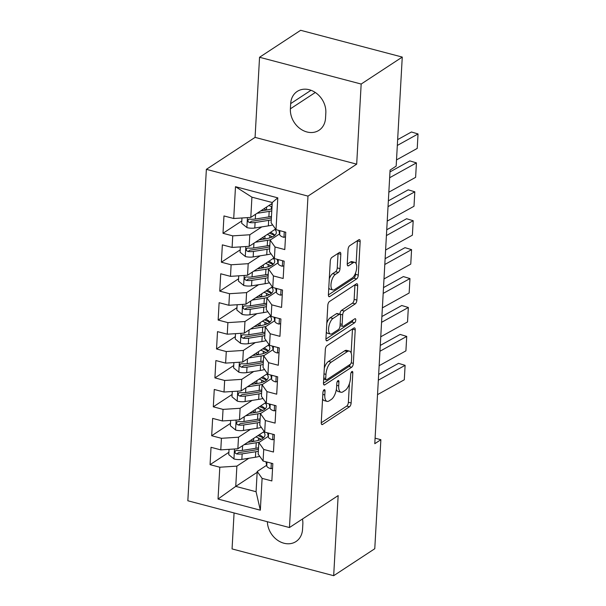 <?xml version="1.0" encoding="UTF-8"?>
<svg xmlns="http://www.w3.org/2000/svg" width="606" height="606" viewBox="0 0 606 606"><rect width="100%" height="100%" fill="white"/><g stroke="black" fill="none" stroke-linecap="round" stroke-linejoin="round"><path stroke-width="0.91" d="M324.096 389.756A2.159 0.924 104.8 0 0 322.937 392.43L321.248 422.594A3.083 1.326 104.8 0 0 321.96 424.594A3.083 1.326 104.8 0 0 322.589 424.45L349.473 406.8A3.083 1.326 104.8 0 0 351.132 402.982L352.813 372.819A2.159 0.924 104.8 0 0 352.321 371.417A2.159 0.924 104.8 0 0 351.881 371.523A2.159 0.924 104.8 0 0 350.722 374.197L350.503 378.099A9.878 4.234 104.8 0 1 345.215 390.317L342.973 391.787A9.878 4.234 104.8 0 1 340.966 392.256A9.878 4.234 104.8 0 1 338.701 385.84L338.921 381.939A2.159 0.924 104.8 0 0 338.428 380.538A2.159 0.924 104.8 0 0 337.989 380.636A2.159 0.924 104.8 0 0 336.83 383.31L336.61 387.211A9.878 4.234 104.8 0 1 331.323 399.437L329.081 400.907A9.878 4.234 104.8 0 1 327.073 401.369A9.878 4.234 104.8 0 1 324.808 394.96L325.028 391.059A2.159 0.924 104.8 0 0 324.536 389.65A2.159 0.924 104.8 0 0 324.096 389.756M340.807 254.293A3.083 1.326 104.8 0 0 340.095 252.293A3.083 1.326 104.8 0 0 339.474 252.437L331.929 257.383A3.083 1.326 104.8 0 0 330.27 261.209L328.399 294.705A3.083 1.326 104.8 0 0 329.111 296.705A3.083 1.326 104.8 0 0 329.732 296.561L356.623 278.919A3.083 1.326 104.8 0 0 358.282 275.094L360.153 241.597A3.083 1.326 104.8 0 0 359.441 239.597A3.083 1.326 104.8 0 0 358.813 239.741L349.7 245.718A3.083 1.326 104.8 0 0 348.049 249.543L347.246 263.875A3.083 1.326 104.8 0 0 347.958 265.882A3.083 1.326 104.8 0 0 348.586 265.731L353.101 262.769A8.257 3.538 104.8 0 1 354.783 262.383A8.257 3.538 104.8 0 1 356.479 269.481A8.257 3.538 104.8 0 1 352.253 277.957L334.55 289.57A8.257 3.538 104.8 0 1 332.876 289.963A8.257 3.538 104.8 0 1 331.171 282.858A8.257 3.538 104.8 0 1 335.398 274.382L338.353 272.45A3.083 1.326 104.8 0 0 340.004 268.632L340.807 254.293L338.057 253.573A3.083 1.326 104.8 0 0 338.065 253.353M361.168 84.045L259.55 57.267L255.073 137.38L356.684 164.158L361.168 84.045L402.263 57.078L396.165 166.112L390.075 170.104L374.781 443.698L380.871 439.706L375.091 438.176M356.684 164.158L307.984 196.117L289.456 527.546L187.837 500.768L206.366 169.339L307.984 196.117M234.075 512.956L232.06 548.922L333.679 575.7L338.156 495.587L289.456 527.546M333.679 575.7L374.773 548.733L380.871 439.706M326.99 345.67A3.083 1.326 104.8 0 0 325.339 349.495L323.468 382.992A3.083 1.326 104.8 0 0 324.172 384.992A3.083 1.326 104.8 0 0 324.801 384.848L351.692 367.206A3.083 1.326 104.8 0 0 353.343 363.38L355.214 329.884A3.083 1.326 104.8 0 0 354.51 327.884A3.083 1.326 104.8 0 0 353.881 328.028L326.99 345.67M325.93 338.845L327.808 305.348A3.083 1.326 104.8 0 1 329.459 301.53L356.351 283.881A3.083 1.326 104.8 0 1 356.979 283.737A3.083 1.326 104.8 0 1 357.684 285.744L356.881 300.076A3.083 1.326 104.8 0 1 355.23 303.894L344.322 311.052A3.083 1.326 104.8 0 0 342.67 314.87L342.14 324.384A3.083 1.326 104.8 0 0 342.844 326.384A3.083 1.326 104.8 0 0 343.473 326.24L354.828 318.794A2.159 0.924 104.8 0 1 355.267 318.688A2.159 0.924 104.8 0 1 355.714 320.544A2.159 0.924 104.8 0 1 354.608 322.763L327.27 340.708A3.083 1.326 104.8 0 1 326.642 340.852A3.083 1.326 104.8 0 1 325.93 338.845M257.164 472.324L235.749 486.376L256.073 491.731L260.33 510.191L262.103 478.376L271.852 480.944L272.829 463.59L263.072 461.022L263.724 449.455L273.473 452.023L274.442 434.669L264.693 432.101L265.337 420.534L275.086 423.102L276.056 405.747L266.307 403.179L266.958 391.612L276.707 394.18L277.677 376.826L267.928 374.258L268.572 362.691L278.321 365.259L279.29 347.905L269.541 345.337L270.193 333.77L279.942 336.338L280.911 318.983L271.162 316.415L271.806 304.848L281.555 307.416L282.525 290.062L272.776 287.494L273.427 275.927L283.176 278.495L284.146 261.148L274.397 258.573L275.041 247.006L284.79 249.574L285.759 232.227L276.01 229.651L271.109 222.766L272.245 202.518L251.922 197.162L250.793 217.41L272.2 203.358M260.33 510.191L218.031 499.041L219.811 467.226L236.885 466.128L248.869 458.265M228.886 452.311L210.062 464.658L219.811 467.226M210.062 464.658L211.032 447.304L220.781 449.879L221.425 438.305L238.499 437.206L250.49 429.343M230.5 423.389L211.676 435.737L221.425 438.305M211.676 435.737L212.645 418.39L222.394 420.958L223.046 409.391L240.12 408.285L252.104 400.422M232.113 394.468L213.297 406.815L223.046 409.391M213.297 406.815L214.266 389.469L224.015 392.037L224.659 380.47L241.733 379.364L253.725 371.501M233.734 365.547L214.91 377.894L224.659 380.47M214.91 377.894L215.88 360.547L225.629 363.115L226.28 351.548L243.354 350.442L255.338 342.579M235.348 336.625L216.531 348.973L226.28 351.548M216.531 348.973L217.501 331.626L227.25 334.194L227.894 322.627L244.968 321.521L256.959 313.658M236.969 307.704L218.145 320.059L227.894 322.627M218.145 320.059L219.114 302.705L228.863 305.272L229.515 293.705L246.589 292.607L258.573 284.737M238.582 278.783L219.758 291.138L229.515 293.705M219.758 291.138L220.735 273.783L230.485 276.351L231.128 264.784L248.202 263.686L260.194 255.815M240.203 249.861L221.379 262.216L231.128 264.784M221.379 262.216L222.349 244.862L232.098 247.43L232.742 235.863L249.816 234.764L261.807 226.894M241.817 220.94L222.993 233.295L232.742 235.863M222.993 233.295L223.962 215.941L233.719 218.508L235.492 186.693L277.79 197.844L276.01 229.651M279.571 233.931L270.14 240.12L269.496 251.687L274.397 258.573M275.041 247.006L270.14 240.12M233.719 218.508L250.793 217.41M235.492 186.693L251.922 197.162M277.957 262.852L268.526 269.041L267.882 280.608L272.776 287.494M273.427 275.927L268.526 269.041M249.816 234.764L249.172 246.331L275.556 229.015M232.098 247.43L249.172 246.331M276.336 291.774L266.913 297.963L266.261 309.53L271.162 316.415M271.806 304.848L266.913 297.963M248.202 263.686L247.559 275.253L273.942 257.936M230.485 276.351L247.559 275.253M274.723 320.695L265.292 326.876L264.648 338.451L269.541 345.337M270.193 333.77L265.292 326.876M246.589 292.607L245.938 304.174L272.321 286.858M228.863 305.272L245.938 304.174M273.101 349.617L263.678 355.798L263.027 367.372L267.928 374.258M268.572 362.691L263.678 355.798M244.968 321.521L244.324 333.095L270.708 315.779M227.25 334.194L244.324 333.095M271.488 378.538L262.057 384.719L261.413 396.294L266.307 403.179M266.958 391.612L262.057 384.719M243.354 350.442L242.703 362.017L269.087 344.7M225.629 363.115L242.703 362.017M269.875 407.452L260.444 413.64L259.792 425.215L264.693 432.101M265.337 420.534L260.444 413.64M241.733 379.364L241.09 390.938L267.473 373.622M224.015 392.037L241.09 390.938M268.253 436.373L258.823 442.562L258.179 454.129L263.072 461.022M263.724 449.455L258.823 442.562M240.12 408.285L239.468 419.86L265.852 402.543M222.394 420.958L239.468 419.86M266.64 465.294L257.209 471.483L256.073 491.731M262.103 478.376L257.209 471.483M238.499 437.206L237.855 448.773L264.239 431.464M220.781 449.879L237.855 448.773M402.263 57.078L300.644 30.3L259.55 57.267M255.073 137.38L206.366 169.339M236.885 466.128L235.749 486.376L218.031 499.041M272.245 202.518L277.79 197.844M267.375 521.728A20.119 16.407 -123.3 0 0 277.601 540.264A20.119 16.407 -123.3 0 0 296.008 541.537A20.119 16.407 -123.3 0 0 302.545 529.349L302.841 524.137A20.119 16.407 -123.3 0 0 302.47 519.009M325.831 112.883A20.119 16.407 -123.3 0 0 316.324 93.203A20.119 16.407 -123.3 0 0 297.213 91.43A20.119 16.407 -123.3 0 0 290.675 103.618L290.388 108.822A20.119 16.407 -123.3 0 0 299.894 128.502A20.119 16.407 -123.3 0 0 319.006 130.282A20.119 16.407 -123.3 0 0 325.543 118.087L325.831 112.883M322.581 398.748A9.878 4.234 104.8 0 0 324.324 400.649L327.073 401.369M336.375 389.34A9.878 4.234 104.8 0 0 338.224 391.529L340.966 392.256M321.241 422.806L346.73 406.081A3.083 1.326 104.8 0 0 348.382 402.263L349.42 383.659M351.139 353.01L352.472 329.164A3.083 1.326 104.8 0 0 352.48 328.944M323.46 383.204L348.942 366.478A3.083 1.326 104.8 0 0 350.291 364.289M325.733 378.492A2.159 0.924 104.8 0 0 326.225 379.894A2.159 0.924 104.8 0 0 326.664 379.795L350.268 364.304A2.159 0.924 104.8 0 0 351.427 361.63L351.654 357.517A9.878 4.234 104.8 0 0 349.389 351.101A9.878 4.234 104.8 0 0 347.382 351.571L331.247 362.153A9.878 4.234 104.8 0 0 325.96 374.379L325.733 378.492L323.748 377.97M349.389 351.101L346.647 350.382A9.878 4.234 104.8 0 0 344.64 350.844L347.382 351.571M324.293 368.092A9.878 4.234 104.8 0 1 328.505 361.434L344.64 350.844M339.921 314.256L339.928 314.15A3.083 1.326 104.8 0 1 341.579 310.333L352.48 303.174A3.083 1.326 104.8 0 0 354.139 299.356L354.934 285.017A3.083 1.326 104.8 0 0 354.942 284.805M340.057 325.649A3.083 1.326 104.8 0 0 340.102 325.664L342.844 326.384M325.922 339.057L351.859 322.044A2.159 0.924 104.8 0 0 352.927 320.036M333.005 318.476A8.257 3.538 104.8 0 0 328.778 326.952A8.257 3.538 104.8 0 0 330.482 334.058A8.257 3.538 104.8 0 0 332.156 333.664L338.398 329.573A3.083 1.326 104.8 0 0 340.049 325.755L340.58 316.249A3.083 1.326 104.8 0 0 339.875 314.241A3.083 1.326 104.8 0 0 339.246 314.385L333.005 318.476L330.262 317.756A8.257 3.538 104.8 0 0 326.808 323.127M326.323 331.861A8.257 3.538 104.8 0 0 327.732 333.33L330.482 334.058M339.875 314.241L337.125 313.514A3.083 1.326 104.8 0 0 336.497 313.666L339.246 314.385M330.262 317.756L336.497 313.666M329.293 278.79A8.257 3.538 104.8 0 1 332.656 273.662L335.603 271.723A3.083 1.326 104.8 0 0 337.254 267.905L338.057 253.573M328.778 287.911A8.257 3.538 104.8 0 0 330.126 289.236L332.876 289.963M354.783 262.383L352.033 261.656A8.257 3.538 104.8 0 0 350.359 262.042L353.101 262.769M347.238 264.087L350.359 262.042M356.131 263.701L357.404 240.877A3.083 1.326 104.8 0 0 357.411 240.665M328.391 294.917L353.881 278.192A3.083 1.326 104.8 0 0 355.533 274.374L355.616 272.829M229.045 449.341L228.75 454.659L234.083 459A8.332 3.242 3.2 0 0 241.855 459.371L255.429 457.227A24.051 9.355 3.2 0 0 259.724 456.31M253.361 441.426A11.476 4.462 -176.8 0 1 251.142 440.054M244.089 444.683L256.24 442.766A24.051 9.355 3.2 0 0 259.504 442.115M247.702 442.319L254.338 441.266A19.968 7.764 3.2 0 0 264.996 435.063A19.968 7.764 3.2 0 0 263.549 431.911M258.535 447.766A24.051 9.355 -176.8 0 1 255.937 448.266L242.355 450.402A8.332 3.242 -176.8 0 1 236.832 450.447L235.56 450.705L234.908 452.053L235.34 453.19L236.635 453.924A8.332 3.242 3.2 0 0 242.158 453.871L255.74 451.735A24.051 9.355 3.2 0 0 258.338 451.235M263.307 437.949A24.051 9.355 3.2 0 0 261.413 437.04L257.989 435.562M258.421 440.35L258.55 438.04A19.968 7.764 -176.8 0 1 261.072 439.342M258.459 449.144A19.968 7.764 -176.8 0 1 253.838 450.235L240.256 452.379A4.242 1.651 -176.8 0 1 238.825 452.485L236.635 453.924M258.55 438.04L255.937 436.911M263.549 437.737A19.968 7.764 3.2 0 0 259.201 434.767M378.333 380.174L405.103 365.327L398.521 363.35L378.659 374.364M272.564 468.264L270.882 468.696A8.332 3.242 -176.8 0 1 266.761 465.931L265.973 461.787M377.523 394.635L404.3 379.788L405.103 365.327L404.3 379.788M230.666 420.42L230.371 425.738L235.704 430.078A8.332 3.242 3.2 0 0 243.468 430.449L257.05 428.306A24.051 9.355 3.2 0 0 261.337 427.389M254.975 412.504A11.476 4.462 -176.8 0 1 252.755 411.141M245.71 415.761L257.861 413.845A24.051 9.355 3.2 0 0 261.125 413.194M249.316 413.398L255.959 412.345A19.968 7.764 3.2 0 0 266.61 406.141A19.968 7.764 3.2 0 0 265.17 402.998M260.148 418.844A24.051 9.355 -176.8 0 1 257.55 419.344L243.968 421.481A8.332 3.242 -176.8 0 1 238.446 421.526L237.173 421.784L236.529 423.132L236.961 424.268L238.256 425.003A8.332 3.242 3.2 0 0 243.779 424.95L257.353 422.814A24.051 9.355 3.2 0 0 259.959 422.321M264.928 409.027A24.051 9.355 3.2 0 0 263.034 408.118L259.61 406.641M260.042 411.429L260.171 409.118A19.968 7.764 -176.8 0 1 262.693 410.421M260.072 420.223A19.968 7.764 -176.8 0 1 255.459 421.314L241.877 423.458A4.242 1.651 -176.8 0 1 240.446 423.564L238.256 425.003M260.171 409.118L257.558 407.989M265.163 408.815A19.968 7.764 3.2 0 0 260.815 405.846M232.28 391.499L231.984 396.816L237.317 401.157A8.332 3.242 3.2 0 0 245.089 401.528L258.664 399.384A24.051 9.355 3.2 0 0 262.959 398.468M256.596 383.583A11.476 4.462 -176.8 0 1 254.376 382.219M247.324 386.84L259.474 384.924A24.051 9.355 3.2 0 0 262.739 384.272M250.937 384.477L257.573 383.424A19.968 7.764 3.2 0 0 268.231 377.22A19.968 7.764 3.2 0 0 266.784 374.076M261.769 389.923A24.051 9.355 -176.8 0 1 259.171 390.423L245.589 392.559A8.332 3.242 -176.8 0 1 240.067 392.612L238.794 392.862L238.143 394.211L238.575 395.347L239.87 396.082A8.332 3.242 3.2 0 0 245.392 396.029L258.974 393.892A24.051 9.355 3.2 0 0 261.572 393.4M266.542 380.106A24.051 9.355 3.2 0 0 264.648 379.197L261.224 377.72M261.656 382.507L261.784 380.197A19.968 7.764 -176.8 0 1 264.307 381.5M261.694 391.309A19.968 7.764 -176.8 0 1 257.073 392.393L243.491 394.536A4.242 1.651 -176.8 0 1 242.059 394.642L239.87 396.082M261.784 380.197L259.171 379.068M266.784 379.894A19.968 7.764 3.2 0 0 262.436 376.924M379.947 351.253L406.724 336.406L400.134 334.429L380.273 345.443M274.177 439.342L272.503 439.774A8.332 3.242 -176.8 0 1 268.375 437.009L267.587 432.866M379.144 365.713L405.914 350.866L406.724 336.406L405.914 350.866M381.568 322.331L408.338 307.484L401.755 305.507L381.894 316.521M275.798 410.421L274.117 410.853A8.332 3.242 -176.8 0 1 269.988 408.088L269.2 403.944M380.757 336.792L407.535 321.945L408.338 307.484L407.535 321.945M233.901 362.577L233.605 367.895L238.931 372.235A8.332 3.242 3.2 0 0 246.703 372.607L260.285 370.463A24.051 9.355 3.2 0 0 264.572 369.546M258.209 354.661A11.476 4.462 -176.8 0 1 255.99 353.298M248.945 357.919L261.095 356.002A24.051 9.355 3.2 0 0 264.36 355.351M252.55 355.555L259.194 354.502A19.968 7.764 3.2 0 0 269.844 348.298A19.968 7.764 3.2 0 0 268.397 345.155M263.383 361.002A24.051 9.355 -176.8 0 1 260.785 361.502L247.203 363.638A8.332 3.242 -176.8 0 1 241.68 363.691L240.408 363.941L239.764 365.289L240.196 366.425L241.491 367.16A8.332 3.242 3.2 0 0 247.013 367.115L260.588 364.971A24.051 9.355 3.2 0 0 263.193 364.479M268.155 351.185A24.051 9.355 3.2 0 0 266.269 350.276L262.845 348.798M263.269 353.586L263.405 351.275A19.968 7.764 -176.8 0 1 265.92 352.578M263.307 362.388A19.968 7.764 -176.8 0 1 258.694 363.471L245.112 365.615A4.242 1.651 -176.8 0 1 243.68 365.721L241.491 367.16M263.405 351.275L260.792 350.147M268.397 350.972A19.968 7.764 3.2 0 0 264.049 348.003M235.514 333.664L235.219 338.974L240.552 343.314A8.332 3.242 3.2 0 0 248.316 343.685L261.898 341.542A24.051 9.355 3.2 0 0 266.193 340.625M259.83 325.74A11.476 4.462 -176.8 0 1 257.611 324.377M250.558 328.997L262.709 327.081A24.051 9.355 3.2 0 0 265.973 326.429M254.164 326.634L260.807 325.589A19.968 7.764 3.2 0 0 271.465 319.377A19.968 7.764 3.2 0 0 270.018 316.234M265.004 332.088A24.051 9.355 -176.8 0 1 262.398 332.58L248.824 334.717A8.332 3.242 -176.8 0 1 243.301 334.77L242.029 335.02L241.377 336.368L241.809 337.504L243.104 338.239A8.332 3.242 3.2 0 0 248.627 338.193L262.209 336.05A24.051 9.355 3.2 0 0 264.807 335.557M269.776 322.263A24.051 9.355 3.2 0 0 267.882 321.354L264.458 319.877M264.89 324.672L265.019 322.354A19.968 7.764 -176.8 0 1 267.541 323.657M264.92 333.467A19.968 7.764 -176.8 0 1 260.307 334.55L246.725 336.694A4.242 1.651 -176.8 0 1 245.294 336.8L243.104 338.239M265.019 322.354L262.406 321.225M270.018 322.051A19.968 7.764 3.2 0 0 265.67 319.089M383.181 293.41L409.959 278.563L403.369 276.586L383.507 287.6M277.412 381.5L275.738 381.931A8.332 3.242 -176.8 0 1 271.609 379.167L270.821 375.023M382.371 307.871L409.148 293.024L409.959 278.563L409.148 293.024M384.802 264.489L411.572 249.642L404.982 247.665L385.121 258.679M279.033 352.578L277.351 353.01A8.332 3.242 -176.8 0 1 273.223 350.245L272.435 346.102M383.992 278.949L410.762 264.102L411.572 249.642L410.762 264.102M237.135 304.742L236.84 310.052L242.165 314.393A8.332 3.242 3.2 0 0 249.937 314.764L263.519 312.62A24.051 9.355 3.2 0 0 267.807 311.704M261.444 296.819A11.476 4.462 -176.8 0 1 259.224 295.455M252.179 300.076L264.322 298.16A24.051 9.355 3.2 0 0 267.594 297.508M255.785 297.713L262.428 296.667A19.968 7.764 3.2 0 0 273.079 290.456A19.968 7.764 3.2 0 0 271.632 287.312M266.617 303.167A24.051 9.355 -176.8 0 1 264.019 303.659L250.437 305.795A8.332 3.242 -176.8 0 1 244.915 305.848L243.642 306.098L242.991 307.447L243.43 308.583L244.726 309.318A8.332 3.242 3.2 0 0 250.24 309.272L263.822 307.128A24.051 9.355 3.2 0 0 266.42 306.636M271.39 293.342A24.051 9.355 3.2 0 0 269.503 292.433L266.079 290.956M266.504 295.751L266.632 293.433A19.968 7.764 -176.8 0 1 269.155 294.736M266.542 304.545A19.968 7.764 -176.8 0 1 261.921 305.629L248.346 307.772A4.242 1.651 -176.8 0 1 246.915 307.878L244.726 309.318M266.632 293.433L264.019 292.304M271.632 293.13A19.968 7.764 3.2 0 0 267.284 290.168M386.416 235.567L413.194 220.72L406.603 218.743L386.742 229.757M280.646 323.657L278.972 324.089A8.332 3.242 -176.8 0 1 274.844 321.324L274.056 317.18M385.605 250.028L412.383 235.181L413.194 220.72L412.383 235.181M238.749 275.821L238.453 281.131L243.786 285.471A8.332 3.242 3.2 0 0 251.551 285.843L265.133 283.699A24.051 9.355 3.2 0 0 269.428 282.782M263.057 267.897A11.476 4.462 -176.8 0 1 260.845 266.534M253.793 271.155L265.943 269.246A24.051 9.355 3.2 0 0 269.208 268.587M257.399 268.791L264.042 267.746A19.968 7.764 3.2 0 0 274.7 261.534A19.968 7.764 3.2 0 0 273.253 258.391M268.238 274.245A24.051 9.355 -176.8 0 1 265.633 274.738L252.058 276.881A8.332 3.242 -176.8 0 1 246.536 276.927L245.256 277.177L244.612 278.525L245.044 279.661L246.339 280.396A8.332 3.242 3.2 0 0 251.861 280.351L265.443 278.207A24.051 9.355 3.2 0 0 268.041 277.715M273.011 264.421A24.051 9.355 3.2 0 0 271.117 263.512L267.693 262.034M268.125 266.829L268.253 264.511A19.968 7.764 -176.8 0 1 270.776 265.814M268.155 275.624A19.968 7.764 -176.8 0 1 263.542 276.707L249.96 278.851A4.242 1.651 -176.8 0 1 248.528 278.957L246.339 280.396M268.253 264.511L265.64 263.383M273.245 264.208A19.968 7.764 3.2 0 0 268.905 261.247M388.037 206.646L414.807 191.799L408.217 189.822L388.355 200.836M282.267 294.743L280.586 295.167A8.332 3.242 -176.8 0 1 276.457 292.41L275.669 288.259M387.226 221.107L413.996 206.26L414.807 191.799L413.996 206.26M240.37 246.9L240.067 252.21L245.4 256.55A8.332 3.242 3.2 0 0 253.172 256.921L266.754 254.785A24.051 9.355 3.2 0 0 271.041 253.861M264.678 238.976A11.476 4.462 -176.8 0 1 262.459 237.613M255.414 242.233L267.557 240.324A24.051 9.355 3.2 0 0 270.829 239.673M259.02 239.87L265.663 238.825A19.968 7.764 3.2 0 0 276.313 232.613A19.968 7.764 3.2 0 0 274.866 229.469M269.852 245.324A24.051 9.355 -176.8 0 1 267.254 245.816L253.672 247.96A8.332 3.242 -176.8 0 1 248.149 248.005L246.877 248.255L246.225 249.604L246.665 250.74L247.96 251.475A8.332 3.242 3.2 0 0 253.475 251.429L267.057 249.286A24.051 9.355 3.2 0 0 269.655 248.793M274.624 235.499A24.051 9.355 3.2 0 0 272.738 234.59L269.306 233.113M269.738 237.908L269.867 235.59A19.968 7.764 -176.8 0 1 272.389 236.893M269.776 246.703A19.968 7.764 -176.8 0 1 265.155 247.786L251.581 249.93A4.242 1.651 -176.8 0 1 250.149 250.036L247.96 251.475M269.867 235.59L267.254 234.461M274.866 235.287A19.968 7.764 3.2 0 0 270.518 232.325M389.65 177.725L416.428 162.878L409.838 160.901L389.976 171.915M283.881 265.822L282.207 266.246A8.332 3.242 -176.8 0 1 278.078 263.489L277.29 259.338M388.84 192.185L415.618 177.338L416.428 162.878L415.618 177.338M241.983 217.978L241.688 223.288L247.021 227.629A8.332 3.242 3.2 0 0 254.785 228L268.367 225.864A24.051 9.355 3.2 0 0 272.662 224.94M266.292 210.055A11.476 4.462 -176.8 0 1 264.08 208.691M257.027 213.312L269.178 211.403A24.051 9.355 3.2 0 0 271.776 210.903M260.633 210.949L267.276 209.903A19.968 7.764 3.2 0 0 271.889 208.812M271.465 216.403A24.051 9.355 -176.8 0 1 268.867 216.895L255.285 219.039A8.332 3.242 -176.8 0 1 249.77 219.084L248.49 219.334L247.846 220.682L248.278 221.819L249.574 222.553A8.332 3.242 3.2 0 0 255.096 222.508L268.678 220.364A24.051 9.355 3.2 0 0 271.276 219.872M271.359 208.987L271.488 206.669A19.968 7.764 -176.8 0 1 272.003 206.896M271.39 217.781A19.968 7.764 -176.8 0 1 266.776 218.864L253.194 221.008A4.242 1.651 -176.8 0 1 251.763 221.114L249.574 222.553M270.927 204.192L272.124 204.707M271.488 206.669L268.875 205.54M397.316 145.448L418.042 133.956L411.451 131.979L397.642 139.638M285.502 236.901L283.82 237.325A8.332 3.242 -176.8 0 1 279.692 234.567L278.904 230.416M396.513 159.908L417.231 148.417L418.042 133.956L417.231 148.417M322.824 394.438L324.808 394.96M337.307 381.515L338.921 381.939M336.716 385.318L338.701 385.84M351.2 372.395L352.813 372.819M348.382 402.263L351.132 402.982M346.73 406.081L349.473 406.8M321.483 424.162L322.589 424.45M323.407 390.628L325.028 391.059M352.472 329.164L355.214 329.884M351.2 362.82L353.343 363.38M348.942 366.478L351.692 367.206M323.695 384.56L324.801 384.848M328.505 361.434L331.247 362.153M323.975 373.857L325.96 374.379M354.934 285.017L357.684 285.744M354.139 299.356L356.881 300.076M352.48 303.174L355.23 303.894M341.579 310.333L344.322 311.052M339.928 314.15L342.67 314.87M340.155 323.862L342.14 324.384M351.859 322.044L354.608 322.763M326.164 340.413L327.27 340.708M337.254 267.905L340.004 268.632M335.603 271.723L338.353 272.45M332.656 273.662L335.398 274.382M347.48 265.443L348.586 265.731M357.404 240.877L360.153 241.597M355.533 274.374L358.282 275.094M353.881 278.192L356.623 278.919M328.634 296.273L329.732 296.561M310.999 90.286L290.675 103.618M315.294 92.483L290.388 108.822M234.499 448.993L233.946 458.886M255.74 451.735L255.429 457.227M253.528 441.395L253.694 438.38M256.24 442.766L255.937 448.266M242.158 453.871L241.855 459.371M242.62 445.652L242.355 450.402M271.026 468.658L271.329 463.196M266.761 465.931L266.973 462.052M236.12 420.072L235.567 429.965M257.353 422.814L257.05 428.306M255.141 412.474L255.308 409.459M257.861 413.845L257.55 419.344M243.779 424.95L243.468 430.449M244.233 416.731L243.968 421.481M237.734 391.15L237.181 401.043M258.974 393.892L258.664 399.384M256.755 383.553L256.929 380.545M259.474 384.924L259.171 390.423M245.392 396.029L245.089 401.528M245.854 387.81L245.589 392.559M272.639 439.736L272.95 434.275M268.375 437.009L268.594 433.131M274.26 410.815L274.563 405.353M269.988 408.088L270.208 404.21M239.355 362.229L238.802 372.122M260.588 364.971L260.285 370.463M258.376 354.631L258.542 351.624M261.095 356.002L260.785 361.502M247.013 367.115L246.703 372.607M247.468 358.888L247.203 363.638M240.968 333.308L240.415 343.201M262.209 336.05L261.898 341.542M259.989 325.717L260.163 322.703M262.709 327.081L262.398 332.58M248.627 338.193L248.316 343.685M249.089 329.967L248.824 334.717M275.874 381.894L276.185 376.432M271.609 379.167L271.829 375.288M277.495 352.972L277.798 347.511M273.223 350.245L273.442 346.367M242.589 304.386L242.036 314.287M263.822 307.128L263.519 312.62M261.61 296.796L261.777 293.781M264.322 298.16L264.019 303.659M250.24 309.272L249.937 314.764M250.702 301.046L250.437 305.795M279.108 324.051L279.419 318.589M274.844 321.324L275.056 317.446M244.203 275.465L243.65 285.365M265.443 278.207L265.133 283.699M263.224 267.875L263.398 264.86M265.943 269.246L265.633 274.738M251.861 280.351L251.551 285.843M252.323 272.124L252.058 276.881M280.729 295.13L281.032 289.676M276.457 292.41L276.677 288.524M245.824 246.544L245.271 256.444M267.057 249.286L266.754 254.785M264.845 238.953L265.011 235.939M267.557 240.324L267.254 245.816M253.475 251.429L253.172 256.921M253.937 243.203L253.672 247.96M282.343 266.208L282.654 260.754M278.078 263.489L278.29 259.603M247.437 217.622L246.884 227.523M268.678 220.364L268.367 225.864M266.458 210.032L266.625 207.017M269.178 211.403L268.867 216.895M255.096 222.508L254.785 228M255.558 214.282L255.285 219.039M283.964 237.287L284.267 231.833M279.692 234.567L279.911 230.681M323.672 379.227L326.225 379.894"/></g></svg>
